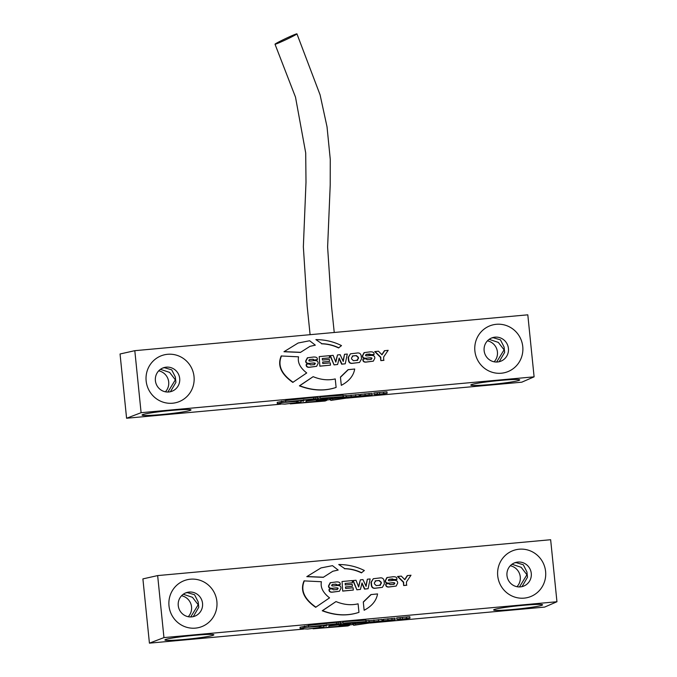 <?xml version="1.0" encoding="UTF-8"?>
<svg xmlns="http://www.w3.org/2000/svg" width="677" height="677" viewBox="0 0 677 677"><rect width="100%" height="100%" fill="white"/><g stroke="black" fill="none" stroke-linecap="round" stroke-linejoin="round"><path stroke-width="1.02" d="M162.861 367.992L164.511 367.721L171.713 369.845L175.343 377.021L175.91 382.361L170.435 391.721M171.636 410.414A24.617 1.566 174 0 0 142.085 414.959A24.617 1.566 174 0 0 161.414 414.561A24.617 1.566 174 0 0 190.939 409.813A24.617 1.566 174 0 0 171.636 410.414M491.595 337.992L493.245 337.721L500.447 339.846L504.077 347.03L504.644 352.362L499.169 361.721M500.371 380.415A24.617 1.566 174 0 0 470.82 384.968A24.617 1.566 174 0 0 490.148 384.561A24.617 1.566 174 0 0 519.674 379.814A24.617 1.566 174 0 0 500.371 380.415M146.147 380.939A24.617 24.017 72.3 0 0 172.576 403.221A24.617 24.017 72.3 0 0 194.028 376.573A24.617 24.017 72.3 0 0 167.6 354.291A24.617 24.017 72.3 0 0 146.147 380.939M155.397 380.677A12.491 12.186 72.3 0 0 171.349 391.467A12.491 12.186 72.3 0 0 179.693 378.46A12.491 12.186 72.3 0 0 163.749 367.67A12.491 12.186 72.3 0 0 155.397 380.677M167.888 392.025L175.351 379.848L169.622 372.401L160.424 369.337M165.391 391.805A12.491 12.186 72.3 0 0 158.697 370.844M474.882 350.94A24.617 24.017 72.3 0 0 501.302 373.222A24.617 24.017 72.3 0 0 522.762 346.573A24.617 24.017 72.3 0 0 496.334 324.3A24.617 24.017 72.3 0 0 474.882 350.94M484.131 350.678A12.491 12.186 72.3 0 0 500.083 361.467A12.491 12.186 72.3 0 0 508.427 348.46A12.491 12.186 72.3 0 0 492.484 337.671A12.491 12.186 72.3 0 0 484.131 350.678M496.622 362.034L504.086 349.848L498.348 342.41L489.158 339.338M494.125 361.806A12.491 12.186 72.3 0 0 487.432 340.853M283.942 39.368A12.127 0.584 154.7 0 1 296.932 33.85A12.127 0.584 154.7 0 1 288.004 38.707A12.127 0.584 154.7 0 1 275.014 44.225A12.127 0.584 154.7 0 1 283.942 39.368M346.243 396.993L332.619 398.694L329.318 398.533L330.351 399.066L346.243 396.993L346.091 395.529L343.121 395.825M141.104 412.699L534.102 376.835L527.806 314.822L134.808 350.678L141.104 412.699L126.582 418.242L280.82 404.169M326.83 399.972L330.698 399.616M347.191 398.11L521.772 382.183L534.102 376.835M358.988 394.573L346.116 395.791M360.486 394.64L359.665 394.809L359.817 396.273L371.842 394.852M371.995 393.345L360.629 394.395L360.621 395.952L368.779 395.376L362.897 395.85M343.061 395.224L320.018 396.781L320.17 398.245L339.947 397.111L343.214 396.68L343.061 395.224M285.601 400.809L277.206 402.333L277.358 403.788L284.882 404.11L300.977 402.113L300.833 400.742M316.108 399.794L315.575 399.836M303.051 400.826L300.867 401.097M313.578 397.407L285.576 400.522L285.728 401.986L317.902 398.804L317.75 397.348L313.578 397.407L313.73 398.871L285.728 401.986M320.136 397.898L317.835 398.161M377.14 394.793L387.109 393.261L386.956 391.805L373.822 392.998L373.975 394.463L377.106 394.505M307.68 357.718L306.055 360.773C305.716 362.94 307.4 363.744 311.107 363.194C314.263 362.779 315.626 362.948 315.203 363.701L314.06 364.615L310.574 364.928L309.237 363.955L306.385 364.218L306.453 364.869C306.563 366.756 307.857 367.501 310.345 367.095L316.616 366.325L318.114 363.38C318.266 360.951 316.354 360.105 312.359 360.858C309.719 361.239 308.56 361.061 308.881 360.325L309.88 359.495L313.036 359.208L314.517 360.062L317.335 359.504C317.598 357.693 316.311 356.872 313.459 357.024L307.375 357.811L305.742 360.866C305.403 363.033 307.096 363.845 310.802 363.287C313.959 362.88 315.321 363.05 314.89 363.803L313.756 364.708M309.304 359.631L312.723 359.301L314.213 360.164L317.369 359.8M306.385 364.218L306.148 364.971C306.249 366.858 307.544 367.603 310.032 367.196L316.616 366.325M350.458 353.809L348.173 357.397L348.46 360.223C348.799 362.745 350.28 363.769 352.903 363.278L359.538 362.449L361.51 358.962L361.222 356.127C360.883 353.606 359.411 352.59 356.787 353.072L350.458 353.809L348.477 357.295L348.765 360.122C349.104 362.652 350.584 363.667 353.208 363.185L359.538 362.449M364.378 352.539L362.754 355.594C362.415 357.761 364.099 358.573 367.814 358.015C370.962 357.608 372.325 357.778 371.901 358.531L370.759 359.436L367.272 359.758L365.935 358.785L363.092 359.038L363.151 359.699C363.261 361.586 364.556 362.33 367.044 361.924L373.323 361.154L374.821 358.209C374.973 355.78 373.052 354.934 369.058 355.679C366.418 356.06 365.258 355.89 365.58 355.154L366.579 354.316L369.735 354.029L371.216 354.892L374.034 354.325C374.296 352.522 373.01 351.693 370.158 351.854L364.074 352.641L362.44 355.696C362.11 357.862 363.794 358.666 367.501 358.116C370.657 357.71 372.02 357.879 371.588 358.624L370.454 359.538M366.003 354.46L374.068 354.63M363.092 359.038L362.847 359.792C362.948 361.687 364.251 362.423 366.731 362.017L373.323 361.154M321.575 343.814C327.575 343.975 333.228 345.355 338.542 347.936L341.504 345.608C333.719 341.673 325.18 339.668 315.897 339.6L321.88 343.721C327.88 343.882 333.541 345.253 338.855 347.843M281.209 355.984C277.189 365.343 281.057 374.144 292.803 382.395L306.715 372.959C300.148 367.831 297.423 362.449 298.557 356.821L281.209 355.984M313.155 376.666L299.708 385.755C312.562 390.654 324.706 391.221 336.122 387.43L335.233 378.917C328.184 380.592 320.822 379.839 313.155 376.666L299.403 385.848C312.258 390.756 324.393 391.314 335.817 387.532M315.33 345.152L309.634 340.751L298.151 343.011L283.968 351.735L300.41 352.421L310.007 346.328L315.33 345.152L309.854 346.379M340.438 377.081L341.293 385.34C349.053 381.261 353.529 375.82 354.714 369.016L348.054 369.693L340.438 377.081L341.293 385.34M329.547 361.4L329.352 359.436L322.43 360.071L322.269 358.548L329.581 357.879L329.36 355.679L319.205 356.61L319.857 366.189L330.486 365.148L330.258 362.872L322.785 363.557L322.624 362.034L329.547 361.4L322.633 362.102M322.277 358.615L329.581 357.879M339.177 358.04L341.978 364.099L345.245 363.803L347.293 354.046L344.517 354.299L343.247 361.45L340.15 354.697L337.51 354.934L335.834 362.127L333.152 355.332L330.063 355.687L334.04 364.895L337.62 364.497L339.143 358.048M337.51 354.934L335.674 361.704M344.517 354.299L343.027 361.027M339.042 358.505L341.665 364.201L345.245 363.803M384.722 350.627L381.989 354.79L378.468 351.202L374.719 351.608L380.491 357.329L380.829 360.629L383.673 360.367L383.647 356.965L388.158 350.314L384.418 350.728L381.845 354.646M134.808 350.678L120.049 353.986L126.582 418.242M314.661 364.505L314.06 364.615M357.067 360.376L358.497 358.328L358.395 357.304L356.415 355.569L353.089 355.874L351.498 357.93L351.6 358.954L353.419 360.706L357.718 360.249M356.754 360.469L358.192 358.421L358.082 357.397L356.11 355.662L352.412 355.992M352.776 355.967L352.268 356.051M371.368 359.335L370.759 359.436M315.897 339.6L321.88 343.721M281.514 355.882C277.494 365.241 281.361 374.042 293.107 382.293M335.098 387.769L336.122 387.43M298.151 343.011L283.968 351.735M284.272 351.642L300.723 352.319M348.359 369.6L340.751 376.979M319.205 356.61L319.857 366.189M320.17 366.096L330.486 365.148M330.368 355.586L334.04 364.895M334.345 364.801L337.62 364.497M375.033 351.515L380.804 357.228L380.829 360.629M381.134 360.528L383.986 360.266M306.148 401.097L315.448 399.98L306.199 401.021M303.355 401.326L303.262 400.437M303.118 400.454L302.966 399.989M315.448 399.98L315.431 398.431M304.015 400.335L303.77 399.667M345.769 397.094L349.18 397.357L358.548 396.273L345.634 397.12M359.14 396.037L359.115 394.488M356.017 396.29L348.917 397.094L356.127 396.316M362.847 395.927L360.054 396.147L359.902 394.691M360.054 396.147L359.766 394.75M371.707 395.097L363.667 395.58L369.227 395.046M369.295 395.055L372.282 394.716L372.13 393.261M372.147 394.801L360.79 395.859L360.629 394.395M343.214 396.68L320.17 398.245M300.977 402.113C296.171 402.18 295.189 401.901 298.015 401.283L297.982 400.962M296.45 401.833L298.015 401.283L281.742 402.603L281.59 401.148M281.742 402.603L277.358 403.788M326.864 400.302L290.238 403.881L325.112 401.021L326.864 400.302L326.763 399.303M306.097 401.926L306.029 401.292M290.238 403.881L290.188 403.45M317.902 398.804L313.73 398.871M342.494 398.355L330.782 400.403L348.841 397.771L342.494 398.355L342.435 397.814M332.822 399.667L332.737 398.846M330.782 400.403L330.638 399.041M316.167 400.361L326.492 399.413L319.493 399.904L328.303 398.626L318.148 399.557L316.167 400.361L316.024 398.99M318.148 399.557L317.995 398.093M328.303 398.626L328.227 397.848M329.318 398.533L329.242 397.771M343.459 397.247L343.307 395.783M339.905 397.111L340.006 398.017L339.939 397.111M339.101 397.644L339.05 397.154M336.461 397.881L336.401 397.289M332.644 398.685L332.525 397.534M332.619 398.694L332.5 397.543M332.102 398.279L332.026 397.577M387.109 393.261L383.673 393.574L383.52 392.118M383.673 393.574L379.729 394.192L379.577 392.728M379.729 394.192L377.411 394.149L377.258 392.685M377.411 394.149L373.975 394.463M185.701 592.9L187.36 592.629L194.561 594.753L198.192 601.929L198.759 607.269L193.284 616.629M194.477 635.322A24.617 1.566 174 0 0 164.926 639.867A24.617 1.566 174 0 0 184.262 639.469A24.617 1.566 174 0 0 213.788 634.721A24.617 1.566 174 0 0 194.477 635.322M514.435 562.9L516.094 562.629L523.296 564.753L526.926 571.938L527.493 577.269L522.018 586.629M523.211 605.323A24.617 1.566 174 0 0 493.66 609.875A24.617 1.566 174 0 0 512.988 609.469A24.617 1.566 174 0 0 542.522 604.722A24.617 1.566 174 0 0 523.211 605.323M168.996 605.847A24.617 24.017 72.3 0 0 195.416 628.129A24.617 24.017 72.3 0 0 216.877 601.481A24.617 24.017 72.3 0 0 190.449 579.199A24.617 24.017 72.3 0 0 168.996 605.847M178.246 605.585A12.491 12.186 72.3 0 0 194.189 616.375A12.491 12.186 72.3 0 0 202.541 603.368A12.491 12.186 72.3 0 0 186.59 592.578A12.491 12.186 72.3 0 0 178.246 605.585M190.736 616.933L198.192 604.756L192.463 597.309L183.272 594.245M188.24 616.713A12.491 12.186 72.3 0 0 181.546 595.752M497.722 575.856A24.617 24.017 72.3 0 0 524.15 598.129A24.617 24.017 72.3 0 0 545.603 571.481A24.617 24.017 72.3 0 0 519.183 549.208A24.617 24.017 72.3 0 0 497.722 575.856M506.98 575.585A12.491 12.186 72.3 0 0 522.923 586.375A12.491 12.186 72.3 0 0 531.276 573.368A12.491 12.186 72.3 0 0 515.324 562.579A12.491 12.186 72.3 0 0 506.98 575.585M519.471 586.942L526.926 574.756L521.197 567.318L512.007 564.246M516.974 586.714A12.491 12.186 72.3 0 0 510.28 565.76M369.092 621.901L355.467 623.602L352.167 623.441L353.191 623.974L369.092 621.901L368.931 620.437L365.969 620.733M163.952 637.607L556.951 601.743L550.646 539.73L157.648 575.585L163.952 637.607L149.422 643.15L303.66 629.077M349.679 624.879L353.546 624.524M370.031 623.018L544.621 607.091L556.951 601.743M381.828 619.48L368.965 620.699M383.326 619.548L382.505 619.717L382.657 621.181L394.691 619.76M394.835 618.253L383.478 619.303L383.47 620.86L391.619 620.284L385.738 620.758M365.902 620.132L342.867 621.689L343.019 623.153L362.796 622.019L366.054 621.596L365.902 620.132M308.45 625.717L300.046 627.24L300.207 628.696L307.73 629.018L323.826 627.02L323.682 625.65M338.957 624.702L338.424 624.744M325.899 625.734L323.716 626.005M336.418 622.315L308.416 625.43L308.568 626.894L340.751 623.72L340.599 622.256L336.418 622.315L336.579 623.779L308.568 626.894M342.977 622.806L340.683 623.068M399.98 619.7L409.949 618.169L409.797 616.713L396.671 617.906L396.824 619.37L399.955 619.413M330.528 582.626L328.895 585.681C328.557 587.848 330.249 588.651 333.956 588.101C337.112 587.687 338.475 587.856 338.043 588.609L336.909 589.523L333.422 589.836L332.077 588.863L329.234 589.125L329.301 589.777C329.403 591.664 330.698 592.409 333.186 592.003L339.465 591.233L340.963 588.296C341.115 585.859 339.194 585.013 335.208 585.766C332.559 586.147 331.4 585.969 331.722 585.233L332.729 584.403L335.877 584.116L337.366 584.97L340.184 584.412C340.446 582.601 339.152 581.78 336.308 581.932L330.215 582.728L328.59 585.774C328.252 587.941 329.936 588.753 333.651 588.195C336.799 587.788 338.17 587.958 337.738 588.711L336.604 589.616M332.145 584.539L335.572 584.209L337.061 585.072L340.209 584.708M329.234 589.125L328.988 589.879C329.098 591.766 330.393 592.51 332.881 592.104L339.465 591.233M373.306 578.717L371.021 582.305L371.309 585.131C371.648 587.653 373.12 588.677 375.743 588.186L382.378 587.357L384.358 583.87L384.071 581.044C383.732 578.513 382.251 577.498 379.636 577.98L373.306 578.717L371.326 582.203L371.614 585.03C371.952 587.56 373.433 588.575 376.057 588.093L382.378 587.357M387.227 577.456L385.594 580.502C385.264 582.669 386.948 583.481 390.654 582.922C393.811 582.516 395.173 582.685 394.742 583.439L393.608 584.344L390.121 584.666L388.776 583.692L385.932 583.946L386 584.606C386.102 586.494 387.405 587.238 389.884 586.832L396.163 586.062L397.661 583.117C397.814 580.688 395.893 579.842 391.907 580.587C389.267 580.968 388.099 580.798 388.42 580.062L389.427 579.233L392.584 578.945L394.065 579.8L396.883 579.233C397.145 577.43 395.85 576.601 393.007 576.762L386.922 577.549L385.289 580.604C384.951 582.77 386.635 583.574 390.35 583.024C393.506 582.618 394.869 582.787 394.437 583.532L393.303 584.446M388.843 579.368L396.908 579.537M385.932 583.946L385.695 584.708C385.797 586.595 387.092 587.331 389.58 586.925L396.163 586.062M344.424 568.722C350.424 568.883 356.077 570.262 361.391 572.844L364.353 570.516C356.567 566.581 348.029 564.576 338.745 564.508L344.728 568.629C350.728 568.79 356.381 570.161 361.696 572.75M304.058 580.891C300.029 590.251 303.897 599.052 315.651 607.303L329.555 597.867C322.988 592.739 320.272 587.357 321.406 581.729L304.058 580.891M335.995 601.574L322.557 610.662C335.411 615.562 347.546 616.129 358.971 612.338L358.082 603.825C351.024 605.5 343.662 604.747 335.995 601.574L322.244 610.756C335.107 615.664 347.242 616.222 358.658 612.44M338.17 570.059L332.483 565.659L321 567.918L306.808 576.643L323.259 577.329L332.856 571.236L338.17 570.059L332.703 571.286M363.287 601.988L364.141 610.256C371.901 606.169 376.37 600.727 377.554 593.924L370.903 594.601L363.287 601.988L364.141 610.256M352.395 586.307L352.192 584.344L345.27 584.979L345.118 583.456L352.429 582.787L352.201 580.587L342.046 581.518L342.706 591.097L353.335 590.056L353.098 587.78L345.625 588.465L345.473 586.942L352.395 586.307L345.482 587.01M345.126 583.523L352.429 582.787M362.017 582.948L364.818 589.007L368.093 588.711L370.141 578.953L367.357 579.207L366.096 586.358L362.999 579.605L360.359 579.842L358.683 587.035L356 580.24L352.912 580.595L356.889 589.802L360.46 589.405L361.992 582.956M360.359 579.842L358.514 586.612M367.357 579.207L365.876 585.935M361.882 583.413L364.514 589.108L368.093 588.711M407.571 575.535L404.838 579.698L401.309 576.11L397.568 576.516L403.34 582.237L403.67 585.537L406.522 585.275L406.496 581.873L411.007 575.222L407.266 575.636L404.694 579.554M157.648 575.585L142.898 578.894L149.422 643.15M337.51 589.413L336.909 589.523M379.907 585.283L381.346 583.236L381.236 582.212L379.264 580.477L375.93 580.781L374.339 582.838L374.449 583.862L376.268 585.613L380.567 585.156M379.602 585.377L381.033 583.329L380.931 582.305L378.959 580.57L375.261 580.9M375.625 580.874L375.109 580.959M394.209 584.243L393.608 584.344M338.745 564.508L344.728 568.629M304.362 580.79C300.343 590.149 304.21 598.95 315.956 607.201M357.947 612.677L358.971 612.338M321 567.918L306.808 576.643M307.121 576.55L323.564 577.227M371.208 594.508L363.591 601.895M342.046 581.518L342.706 591.097M343.011 591.004L353.335 590.056M353.216 580.494L356.889 589.802M357.194 589.709L360.46 589.405M397.873 576.423L403.644 582.135L403.67 585.537M403.983 585.436L406.826 585.182M328.997 626.005L338.288 624.888L329.039 625.929M326.196 626.233L326.102 625.345M325.967 625.362L325.806 624.896M338.288 624.888L338.272 623.339M326.856 625.243L326.61 624.575M368.61 622.002L372.02 622.265L381.396 621.181L368.474 622.028M381.98 620.944L381.963 619.396M378.866 621.198L371.758 622.002L378.968 621.224M385.695 620.834L382.903 621.054L382.742 619.599M382.903 621.054L382.607 619.658M394.556 620.005L386.516 620.487L392.076 619.954M392.144 619.963L395.131 619.624L394.979 618.169M394.987 619.709L383.631 620.767L383.478 619.303M366.054 621.596L343.019 623.153M323.826 627.02C319.019 627.088 318.029 626.809 320.864 626.191L320.83 625.878M319.299 626.741L320.864 626.191L304.591 627.511L304.438 626.056M304.591 627.511L300.207 628.696M349.713 625.209L313.079 628.789L347.953 625.937L349.713 625.209L349.611 624.211M328.946 626.834L328.878 626.2M313.079 628.789L313.036 628.358M340.751 623.72L336.579 623.779M365.343 623.263L353.631 625.311L371.69 622.679L365.343 623.263L365.284 622.722M355.67 624.575L355.577 623.754M353.631 625.311L353.487 623.949M339.016 625.269L349.332 624.321L342.334 624.812L351.151 623.534L340.996 624.465L339.016 625.269L338.872 623.898M340.996 624.465L340.844 623.001M351.151 623.534L351.067 622.755M352.167 623.441L352.082 622.679M366.308 622.155L366.155 620.691M362.872 622.925L362.779 622.019M362.847 622.925L362.754 622.019M361.95 622.552L361.899 622.061M359.301 622.789L359.242 622.205M355.493 623.593L355.366 622.451M355.467 623.602L355.34 622.451M354.943 623.187L354.875 622.485M409.949 618.169L406.513 618.482L406.361 617.026M406.513 618.482L402.578 619.1L402.426 617.636M402.578 619.1L400.259 619.057L400.107 617.593M400.259 619.057L396.824 619.37M312.444 400.065L312.368 399.362M308.467 400.429L308.399 399.794M351.202 396.527L351.05 395.072M346.396 397.196L346.243 395.74M355.763 396.113L355.611 394.657M369.143 394.894L368.982 393.439M365.165 395.258L365.013 393.802M335.284 624.973L335.208 624.27M331.307 625.336L331.248 624.702M374.051 621.435L373.89 619.98M369.236 622.104L369.083 620.648M378.612 621.021L378.46 619.565M391.983 619.802L391.831 618.346M388.014 620.166L387.853 618.71M334.243 332.483L331.493 306.038L327.617 247.037L330.215 184.973L330.266 159.315L327.025 126.811L320.094 94.882L296.932 33.85M310.1 334.683L307.172 306.207L303.355 246.834L305.996 182.274L305.708 152.909L295.502 97.141L275.014 44.225"/></g></svg>
